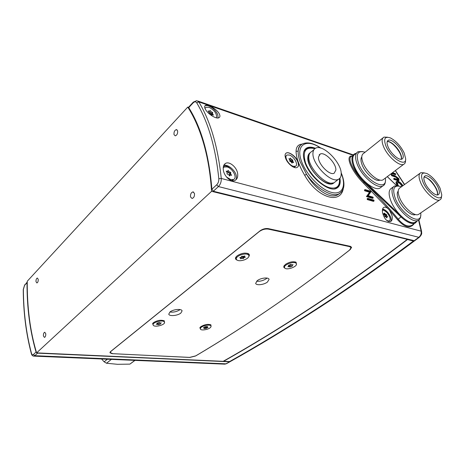 <?xml version="1.0" encoding="UTF-8"?>
<svg xmlns="http://www.w3.org/2000/svg" width="465" height="465" viewBox="0 0 465 465"><rect width="100%" height="100%" fill="white"/><g stroke="black" fill="none" stroke-linecap="round" stroke-linejoin="round"><path stroke-width="0.7" d="M313.968 149.62L311.579 151.666C309.928 152.474 309.022 154.066 308.847 156.426C307.446 167.179 326.843 187.133 334.196 182.646L335.823 181.356M341.2 174.061C341.909 163.064 323.094 143.859 315.671 148.161C314.032 148.963 313.131 150.544 312.974 152.909C311.643 163.651 331.121 183.733 338.427 179.287C340.229 178.421 341.153 176.677 341.2 174.061M310.149 152.758C308.754 153.636 307.975 155.153 307.818 157.298C306.406 168.051 325.779 187.976 333.143 183.477L334.777 182.187M318.49 157.042C317.746 163.686 329.656 175.939 334.166 173.218L335.864 170.062C336.369 163.32 324.709 151.404 320.164 154.066L318.49 157.042M187.761 107.084L27.261 281.232C27.15 294.025 27.859 306.476 29.4 318.572C30.946 330.673 33.346 342.106 36.601 352.877L211.581 191.318C210.401 173.753 207.75 157.78 203.612 143.406C199.45 129.101 194.167 116.994 187.761 107.084L188.633 107.374M112.234 353.65L189.772 357.446L195.428 356.045C221.497 340.682 248.502 323.367 276.454 304.11C299.867 287.975 324.471 269.776 350.273 249.519L350.255 249.484M43.414 335.928L44.448 337.421C45.419 336.962 45.855 335.724 45.762 333.719L44.733 332.231C43.757 332.69 43.321 333.922 43.414 335.928M36.003 281.674L36.892 282.97C37.857 282.505 38.299 281.284 38.223 279.308L37.334 278.018C36.375 278.477 35.927 279.697 36.003 281.674M174.015 134.641L175.258 135.856C177.06 135.158 177.845 133.472 177.618 130.799L176.38 129.59C174.578 130.287 173.794 131.973 174.015 134.641M190.557 197.015L192.092 198.479C193.946 197.782 194.73 196.067 194.446 193.347L192.911 191.894C191.063 192.591 190.278 194.294 190.557 197.015M211.581 191.318L407.311 239.382C372.686 265.591 340.31 288.533 310.172 308.208C279.977 327.959 250.972 345.664 223.165 361.328L36.601 352.877M407.247 238.987L407.311 239.382M112.245 353.726L109.938 352.766L110.589 351.546L260.022 230.843C262.661 228.989 265.416 228.245 268.299 228.623L350.325 246.334L351.616 247.299L350.273 249.519M276.373 304.174C299.582 288.178 323.977 270.165 349.546 250.129L351.029 247.688L349.604 246.63L268.352 229.135C265.184 228.722 262.155 229.536 259.255 231.576L110.996 351.308L110.281 352.65L112.821 353.702L189.615 357.393L195.841 355.847C221.741 340.549 248.589 323.326 276.373 304.174M248.891 256.465C249.618 255.355 249.502 254.46 248.537 253.78C245.136 252.478 241.323 253.163 237.092 255.849L235.72 257.412C235.185 258.557 235.546 259.418 236.807 259.993M296.42 264.504L296.124 262.283C293.153 261.185 289.637 261.859 285.568 264.312L283.987 266.003C283.522 267.003 283.848 267.735 284.958 268.189M211.058 326.581L210.918 324.89C208.029 323.896 204.699 324.471 200.921 326.61L199.874 327.726L200.555 329.267M164.476 322.826L164.314 320.862C161.03 319.699 157.432 320.28 153.502 322.6L152.613 323.599L153.345 325.349M180.118 309.585L180.054 309.644C176.95 311.666 173.579 312.457 169.94 312.003M180.862 313.067C177.653 315.77 169.15 316.537 168.772 314.137L169.946 311.998C173.143 309.254 181.769 308.493 182.088 310.899L180.862 313.067M267.067 278.076L266.329 278.692C263.19 280.709 259.958 281.54 256.639 281.191M267.375 282.116C263.806 284.882 256.012 285.684 255.663 283.295L257.314 280.628C260.871 277.82 268.787 277.018 269.084 279.413L267.375 282.116M365.101 152.212C357.643 150.178 355.51 154.031 358.701 163.767C364.816 180.054 386.398 192.312 385.497 179.502L385.404 178.043M385.45 180.472L385.439 180.728C385.421 183.402 384.526 185.157 382.759 186C377.057 189.278 361.799 176.404 357.184 164.174C354.708 157.589 355.027 153.427 358.131 151.689L362.607 151.555M404.201 153.026C400.737 146.068 396.203 141.064 390.6 138C384.851 135.983 383.3 138.704 385.95 146.155C390.699 157.926 406.195 167.627 405.672 158.774L404.201 153.026M405.62 159.518L405.532 160.756C405.503 162.587 404.881 163.779 403.667 164.325C399.429 166.697 387.502 156.345 383.619 146.777C381.521 141.604 381.637 138.384 383.956 137.123L387.496 137.204M381.3 187.087L379.882 188.139C374.151 191.441 358.928 178.63 354.353 166.418C351.9 159.844 352.238 155.682 355.359 153.927L356.632 152.898M379.986 180.071L379.94 180.095C375.958 182.367 365.374 173.422 362.13 164.918C360.677 161.21 360.567 158.542 361.793 156.92M384.026 179.077L382.933 179.897C378.527 182.408 366.74 172.422 363.113 162.959C361.16 157.838 361.386 154.601 363.793 153.258L382.858 137.995M387.264 141.43C390.635 140.796 397.871 147.486 400.435 153.555C401.498 156.019 401.795 157.92 401.312 159.268M402.138 152.247C403.672 155.897 403.62 158.181 401.975 159.1C399.046 160.727 390.821 153.578 388.112 146.969C386.642 143.377 386.711 141.139 388.322 140.261C391.303 138.651 399.383 145.702 402.138 152.247M293.049 264.719L291.555 264.847L290.91 264.411L288.399 265.48L288.841 265.974L287.876 266.771L289.404 266.584L289.829 267.055L292.392 266.056L292.113 265.463L293.026 264.637M296.379 263.696L295.281 261.917M284.801 268.043C286.719 270.525 297.42 266.695 296.438 263.87L296.182 263.382C294.357 260.83 283.47 264.713 284.516 267.526L284.801 268.043M284.359 265.434L284.225 266.625M292.067 163.11L292.439 162.204L293.636 162.541L292.63 160.995L292.793 160.065L291.532 159.512L290.363 158.059L290.108 159.047L288.899 158.705L289.864 160.134L289.736 161.186L291.009 161.744L292.067 163.11M286.341 155.636L285.214 156.856M289.294 155.019L287.039 155.019C283.691 156.252 288.556 165.092 293.27 166.284L295.449 166.267C298.786 165.005 293.985 156.275 289.294 155.019M293.741 167.261L295.205 166.476M291.096 161.808L290.997 161.274L289.8 160.861M203.461 327.709L204.245 327.994L204.001 328.581L206.111 328.389L208.053 327.314L207.181 327.098L207.431 326.511L205.117 326.761L203.461 327.709M211.058 326.157C210.808 324.006 202.025 325.552 200.584 328.011L200.357 328.912C200.648 331.051 209.308 329.528 210.814 327.081L211.058 326.157L210.383 324.634M200.223 327.226L200.357 328.912M241.928 256.227L241.254 257.133L239.766 257.738L240.893 258.034L240.539 258.825L242.236 258.319L243.404 258.54L243.852 257.726L245.433 257.058L244.317 256.756L244.677 255.959L243.108 256.453L241.928 256.227M241.678 256.355L242.951 256.459M248.92 255.459L247.601 253.355M244.358 259.889C247.537 258.604 249.071 257.168 248.949 255.576C247.915 253.774 245.206 253.535 240.824 254.861C237.632 256.157 236.11 257.598 236.243 259.174C237.307 260.97 240.01 261.208 244.358 259.889M240.893 258.034L240.69 257.337M236.22 256.68L235.953 258.145M298.141 162.023C299.024 164.726 298.693 166.528 297.147 167.423C294.136 169.214 287.254 163.448 285.562 158.1C284.696 155.455 284.964 153.746 286.359 152.979C289.149 151.416 296.374 156.717 298.141 162.023M297.583 167.144C298.582 166.133 298.693 164.488 297.92 162.215C296.182 156.92 289.166 151.392 286.242 153.078L285.812 153.351M414.135 223.758C410.101 228.844 404.567 227.495 397.546 219.701L389.6 210.349L392.065 215.65C392.634 218.678 392.14 220.66 390.577 221.596C387.101 221.933 384.462 219.085 382.643 213.051C382.061 210.07 382.48 208.163 383.898 207.332C385.165 206.826 386.659 207.373 388.374 208.959L363.549 183.233C351.86 171.806 344.716 155.583 351.918 156.007M390.6 221.584C391.42 220.631 391.379 219.021 390.484 216.754C388.374 212.429 385.758 209.825 382.631 208.954M219.259 113.815C220.259 115.762 220.143 117.07 218.91 117.726C216.068 119.389 207.431 113.611 205.292 109.06C204.327 107.165 204.402 105.944 205.513 105.41C208.128 104.067 217.021 109.316 219.259 113.815M218.108 117.941L217.853 115.256C216.399 109.839 208.268 103.893 205.013 105.933L204.78 106.078M237.656 173.695C238.022 176.874 237.197 179.083 235.18 180.327C231.07 182.919 223.921 176.212 223.305 169.748C222.95 166.644 223.694 164.529 225.554 163.401C229.437 161.024 236.964 167.284 237.656 173.695M235.668 180.019C236.604 178.862 236.761 177.212 236.139 175.084C234.656 169.696 227.513 164.069 223.764 165.395M351.563 156.298C349.11 157.478 349.494 161.152 352.708 167.324C355.51 172.62 359.329 177.677 364.153 182.489C376.638 194.457 387.979 206.652 398.174 219.085C403.085 224.915 407.543 227.054 411.548 225.502L413.071 224.473M300.535 145.342C298.983 146.458 298.193 148.399 298.152 151.154C298.007 154.142 298.658 157.652 300.111 161.704L306.499 174.253C315.055 189.121 329.546 199.409 337.753 194.812L339.985 193.283M315.444 148.277C312.027 146.963 309.202 146.824 306.976 147.841C303.064 150.026 302.372 154.897 304.889 162.454C309.818 177.235 328.993 192.69 336.515 188.319C339.648 186.709 340.787 183.315 339.938 178.136M305.813 148.591L306.139 148.573M230.652 168.952C228.019 166.22 225.601 165.401 223.403 166.487M386.119 211.825L382.515 209.39M352.9 155.217L198.817 101.911C210.453 121.231 217.928 146.742 221.259 178.45L421.139 231.169L418.593 220.178M404.422 184.617L395.297 170.614M343.211 189.011C340.008 204.937 316.828 197.352 304.691 175.305C299.042 165.685 296.164 157.681 296.06 151.294C296.217 146.812 298.228 144.423 302.093 144.133M399.092 180.269L398.325 180.745L393.971 179.397L393.617 178.793L394.21 178.351L398.493 179.641L398.267 178.45L396.465 176.729L392.326 175.288L391.949 174.701L395.233 175.811L398.796 178.601L399.092 180.269L394.57 178.955L394.21 178.351M398.267 178.45L397.668 178.891L395.872 177.177L391.728 175.735L391.356 175.148L391.949 174.701M373.238 197.904L372.61 198.369L366.478 196.573L369.512 192.237L364.682 190.784L364.432 190.034L365.048 189.563L371.175 191.417L368.204 195.719L373.006 197.137L373.238 197.904L367.106 196.108L370.128 191.772L365.304 190.313L365.048 189.563M374.093 200.903L373.465 201.368L367.327 199.595L367.112 198.805L367.739 198.34L373.872 200.124L374.093 200.903L367.954 199.125L367.739 198.34M397.424 185.657L396.668 184.436C395.884 182.925 395.808 181.984 396.442 181.617L396.802 181.35M392.547 172.678L395.448 173.666L395.837 174.23L395.244 174.671L391.553 173.422L391.914 173.974L391.321 174.422L390.664 174.09M304.656 149.893L304.97 149.753M414.995 240.515L414.245 240.707L213.319 191.255L211.889 189.261C209.064 154.857 201.351 127.643 188.749 107.624L188.755 107.037L193.097 102.335M419.581 237.069L418.785 237.295L218.416 186.558L213.319 191.255M414.245 240.707L418.785 237.295C420.686 235.767 421.47 233.726 421.139 231.169L421.604 231.494C421.499 233.07 422.615 233.802 419.413 237.197L414.821 240.643M305.482 149.137L305.191 149.189M388.374 208.959L389.6 210.349M367.327 199.595L367.954 199.125M366.478 196.573L367.106 196.108M366.432 196.41L367.059 195.939M369.512 192.237L370.128 191.772M364.682 190.784L365.304 190.313M396.668 184.436L397.267 183.995C396.482 182.483 396.401 181.542 397.04 181.176L398.098 181.245C399.755 181.902 401.278 183.256 402.667 185.314M398.528 185.872L397.267 183.995M393.971 179.397L394.57 178.955M395.872 177.177L396.465 176.729M391.728 175.735L392.326 175.288M398.325 180.745L398.924 180.304M391.914 173.974L391.257 173.643M390.757 174.236L391.356 173.788M395.837 174.23L392.146 172.974M398.447 181.862L397.848 182.297C399.389 182.948 400.708 184.204 401.807 186.081L402.405 185.645C401.301 183.768 399.981 182.507 398.447 181.862L397.622 181.809L397.813 184.146M341.229 192.248L338.979 193.858C331.905 197.584 316.124 188.313 306.499 174.253L304.691 175.305M296.06 151.294L298.152 151.154C298.53 147.579 299.989 145.161 302.529 143.9C307.516 141.744 313.666 143.162 320.984 148.149M407.421 239.027L407.328 239.533C337.916 292.136 279.372 329.516 223.444 361.27L229.617 361.549C257.337 346.024 286.266 328.499 316.403 308.969C346.489 289.509 378.824 266.858 413.402 241.021L407.195 239.469M407.288 239.237L414.065 240.661M385.723 216.039L384.799 216.394L385.723 216.039M385.16 216.667L385.7 216.388M111.391 359.387L106.532 363.241L104.131 361.817L107.386 359.218M135.007 360.375L129.898 364.124L134.833 360.369M106.532 363.241L117.558 364.31L129.898 364.124M101.568 358.974L104.131 361.817M386.764 217.94L386.834 216.923L387.665 216.87L386.7 215.644L386.467 214.475L385.549 214.284L384.526 213.104L384.572 214.185L383.735 214.226L384.7 215.458L384.933 216.638L385.857 216.824L386.764 217.94M386.339 220.137L388.246 220.939L389.24 220.84C392.326 219.811 387.031 210.546 383.177 210.197L382.399 210.209M388.263 221.509L388.717 221.201M386.171 217.213L385.665 215.039L384.822 214.935L384.398 214.307M230.437 361.468L229.82 361.625C257.569 346.094 286.533 328.552 316.712 309.004C346.838 289.526 379.213 266.858 413.85 240.992L414.681 240.701M223.462 361.288L223.491 361.34C251.292 345.687 280.29 327.988 310.486 308.249C340.618 288.585 373 265.655 407.619 239.463L407.555 239.062M223.491 361.34L229.82 361.625M413.85 240.992L407.619 239.463M383.555 213.772L384.392 213.197M424.272 180.868L424.016 179.839M424.022 177.153C428.951 176.735 439.065 190.226 437.274 194.847L437.24 194.945M333.393 182.931L328.999 183.495C322.274 182.501 312.259 172.585 309.237 163.849C307.993 160.379 307.754 157.559 308.516 155.409L309.481 153.787M387.502 145.342L387.107 143.586M387.206 141.604C392.274 140.837 403.103 154.578 401.132 159.286M401.481 186.756C393.89 184.431 391.873 188.465 395.442 198.863C401.679 214.685 421.302 226.292 420.825 214.342L420.767 212.883M420.72 215.464L420.715 215.551C420.627 218.056 419.75 219.689 418.082 220.439C412.699 223.38 398.708 211.226 393.948 199.264C391.175 192.173 391.379 187.75 394.564 185.977L398.918 185.983M440.047 188.151C436.618 181.385 432.322 176.555 427.155 173.654C421.528 171.655 420.168 174.555 423.086 182.361C427.922 193.812 442.006 202.949 441.744 194.707L440.047 188.151M441.657 195.55L441.535 196.654C441.459 198.369 440.849 199.473 439.71 199.962C435.722 202.095 424.783 192.341 420.79 182.972C418.454 177.398 418.471 173.968 420.837 172.678L424.313 172.87M416.338 221.619L415.135 222.433C409.723 225.397 395.756 213.296 391.036 201.357C388.292 194.277 388.519 189.848 391.722 188.069L393.268 186.93M415.443 214.551L415.443 214.551C411.688 216.591 401.981 208.146 398.633 199.828C396.947 195.666 396.802 192.754 398.209 191.103M419.378 213.83L418.448 214.464C414.292 216.719 403.481 207.297 399.743 198.038C397.558 192.522 397.697 189.081 400.162 187.715L419.895 173.364M424.08 176.985C428.486 177.775 432.584 181.687 436.379 188.714C437.6 191.435 437.949 193.516 437.425 194.945M438.129 187.494C439.832 191.417 439.849 193.847 438.175 194.789C435.414 196.253 427.876 189.517 425.097 183.047C423.458 179.176 423.458 176.793 425.097 175.898C427.899 174.451 435.31 181.083 438.129 187.494M229.524 361.799L37.549 353.15L34.776 355.702L225.926 363.816L230.216 361.578M33.445 354.481C32.591 355.144 31.928 354.754 31.469 353.313C26.214 333.515 23.517 312.218 23.372 289.433L24.593 285.336L27.034 282.691C26.906 307.691 29.911 330.813 36.055 352.063L33.445 354.481L34.776 355.702L33.625 356.126M31.469 353.313L31.388 353.766C31.829 355.312 32.678 356.103 33.939 356.132L224.891 364.153L226.502 363.682M229.989 361.729L226.35 363.764L224.461 364.13M209.081 113.663L210.506 114.198L211.505 115.564M211.627 115.646L212.04 114.681L213.464 115.117L212.464 113.629L212.569 112.379L211.279 111.943L210.046 110.403L209.622 111.356L208.186 110.914L209.227 112.53L208.925 113.524M216.516 117.848C216.998 113.669 214.534 110.159 209.116 107.31L205.983 107.281L204.989 108.432M211.726 115.006L211.511 113.867L209.227 112.484M229.658 176.032L230.204 174.997L231.651 175.352L230.605 173.759L230.681 172.335L229.222 171.876L228.059 170.359L227.641 171.486L226.182 171.12L227.275 172.852L226.978 173.916L228.617 174.613L229.658 176.032M226.548 177.06L230.832 179.595L233.604 179.478C237.696 177.845 232.628 168.243 227.03 166.947L224.159 167.045L223.217 167.871M231.564 180.635L233.651 179.461M229.78 175.386L229.448 174.654L229.913 173.439L228.321 172.713L227.641 171.486L226.862 172.207L227.629 171.492M161.314 322.919L160.024 322.937L159.419 322.478L156.955 323.239L157.275 323.704L156.269 324.343L157.606 324.274L158.001 324.744L160.501 324.059L160.344 323.512L161.303 322.844M164.29 321.309L163.767 320.583L164.314 320.862M153.247 325.233C154.676 327.686 165.494 324.82 164.505 322.257L164.378 321.978C163.076 319.478 152.072 322.355 153.101 324.93L153.247 325.233M153.055 323.006L153.084 324.837M349.604 246.63L349.418 246.142M268.352 229.135L268.177 228.6M291.95 264.812L292.148 265.41M291.91 264.818L292.113 265.451L291.904 264.818M292.247 265.614L292.392 266.056M290.549 264.684L291.073 266.276M290.439 264.771L290.945 266.329M289.468 265.224L290.05 267.015M289.247 265.259L289.829 267.055M288.986 265.306L289.404 266.584M288.899 265.317L289.306 266.573M289.805 160.826L291.421 159.419M289.893 160.931L291.532 159.512M290.997 161.274L292.636 159.855M291.154 161.483L292.793 160.065M291.334 162.116L292.63 160.995M291.404 162.215L292.677 161.117M291.805 162.762L292.415 162.233L291.799 162.75M290.084 159.053L289.463 159.594L290.055 159.047M206.53 326.785L206.774 327.744M206.437 326.808L206.687 327.79M205.937 326.837L206.309 328.325M205.71 326.79L206.111 328.389M204.984 326.947L205.303 328.209M204.902 327.069L205.187 328.22M204.118 327.511L204.234 327.982L204.1 327.517M207.07 326.616L207.187 327.075M242.928 256.506L243.503 258.47M241.666 256.372L242.236 258.319M241.585 256.558L242.102 258.337M240.847 258.005L240.661 257.348L240.876 258.017M244.317 256.756L244.119 256.081L244.323 256.732M243.55 256.291L243.951 257.656M243.445 256.331L243.852 257.726M242.701 256.593L243.271 258.557M356.178 153.636C352.325 154.961 351.72 159.222 354.353 166.418C356.661 171.951 360.195 177.026 364.949 181.652L364.461 182.251C359.584 177.508 355.958 172.294 353.592 166.621C351.087 159.884 351.435 155.612 354.638 153.81L356.074 153.351M416.065 222.503L415.007 223.165C411.525 224.357 406.892 222.317 401.109 217.045L364.461 182.251L363.549 183.233M320.513 148.015C306.371 138.099 295.252 144.76 301.57 161.413C306.214 174.573 320.536 189.424 331.249 192.324C342.037 195.416 346.448 186.482 341.473 173.951L341.176 173.207M211.889 189.261L216.69 184.814C218.225 183.216 218.934 181.187 218.817 178.729C215.551 147.283 208.181 121.964 196.695 102.771C195.748 101.451 194.55 101.498 193.091 102.922L188.749 107.624M218.817 178.729L221.259 178.45C221.416 181.734 220.468 184.436 218.416 186.558L216.69 184.814M193.091 102.922L193.295 102.114L196.765 100.632L198.817 101.911L196.695 102.771M364.949 181.652L401.586 216.458L397.546 219.701M401.586 216.458C409.02 223.008 414.158 224.438 417.006 220.741M396.575 185.599L387.269 176.642M397.261 180.484L397.854 180.048M394.988 176.828L395.581 176.38M384.822 214.935L385.648 214.353M384.735 214.859L385.549 214.284M385.665 215.039L386.467 214.475M385.787 215.243L386.618 214.661M385.694 216.359L386.7 215.644M385.735 216.487L386.758 215.76M386.828 216.928L386.281 217.347M384.014 214.563L384.549 214.185M314.84 148.672L314.828 148.672C305.435 146.492 302.32 151.154 305.482 162.669C309.266 173.306 320.786 185.262 329.476 187.674C336.753 189.272 340.072 186.267 339.433 178.647M303.901 151.451L306.853 148.376C308.946 147.422 311.509 147.446 314.543 148.44M339.555 178.543C340.235 183.396 339.066 186.668 336.038 188.366L334.608 188.86M24.593 285.336L27.214 282.063M23.372 289.433L23.256 289.596C23.395 312.439 26.098 333.806 31.37 353.696M210.029 113.239L211.279 111.943M209.895 113.152L211.156 111.844M211.319 113.675L212.569 112.379M211.511 113.867L212.732 112.6M211.372 114.593L212.429 113.501M211.43 114.698L212.464 113.629M211.372 115.378L212.017 114.71L211.366 115.378M208.907 112.03L209.552 111.356M208.936 112.065L209.616 111.356L208.936 112.065M209.791 110.897L210.168 110.501M228.443 172.817L229.355 171.974M228.321 172.713L229.222 171.876M229.768 173.178L230.681 172.335M229.913 173.439L230.849 172.573M229.448 174.654L230.564 173.625M229.466 174.811L230.605 173.759M230.181 175.014L229.425 175.712L230.175 175.032M226.839 172.178L227.583 171.486M227.867 170.76L228.187 170.457M157.275 323.704L157.153 323.152L157.269 323.698M160.262 322.919L160.384 323.466M160.396 323.594L160.501 324.059M158.954 322.751L159.263 324.151M158.838 322.815L159.14 324.186M157.85 323.099L158.21 324.727M157.647 323.111L158.001 324.744M157.437 323.128L157.687 324.297M157.356 323.134L157.606 324.274M320.164 154.066L319.124 154.938M338.427 179.287L334.196 182.646M192.911 191.894L193.58 192.057M176.38 129.59L176.985 129.776M236.115 256.866L235.72 257.412M284.342 265.469L283.987 266.003M200.223 327.232L199.874 327.726M153.002 323.099L152.613 323.599M110.159 351.976L110.257 352.511M350.54 246.392L350.93 247.432M210.401 324.64L210.918 324.89M295.502 262.045L296.124 262.283M247.903 253.53L248.537 253.78M387.572 140.854L388.322 140.261M382.933 179.897L403.667 164.325M379.882 188.139L382.759 186M284.516 267.526L284.179 266.474M295.449 166.267L294.519 167.063M290.108 159.047L289.468 159.6M204.245 327.994L204.123 327.511M207.181 327.098L207.059 326.622M236.243 259.174L235.924 258.063M341.728 174.137L341.136 172.689M306.976 147.841L304.715 149.806M421.586 231.419L418.901 219.962M404.597 184.489L395.407 170.527M198.131 101.108L353.243 154.874M339.962 193.318L338.979 193.858C344.466 190.47 345.396 183.919 341.758 174.206M413.048 224.49L417.198 221.038M387.304 176.613L396.645 185.599M225.554 163.401L224.095 164.773M205.513 105.41L205.013 105.933M383.898 207.332L383.305 207.762M389.24 220.84L388.298 221.497M384.572 214.185L384.02 214.574M230.285 361.555C258.046 346.018 287.027 328.482 317.223 308.934C347.367 289.457 379.766 266.788 414.425 240.928M430.485 190.83L429.846 189.999M336.038 188.366L335.742 188.61M394.442 155.711L393.785 154.868M424.452 176.363L425.097 175.898M418.448 214.464L439.71 199.962M415.135 222.433L418.082 220.439M24.697 284.783L23.25 289.55M233.604 179.478L232.657 180.344M164.505 322.257L164.273 321.234"/></g></svg>
